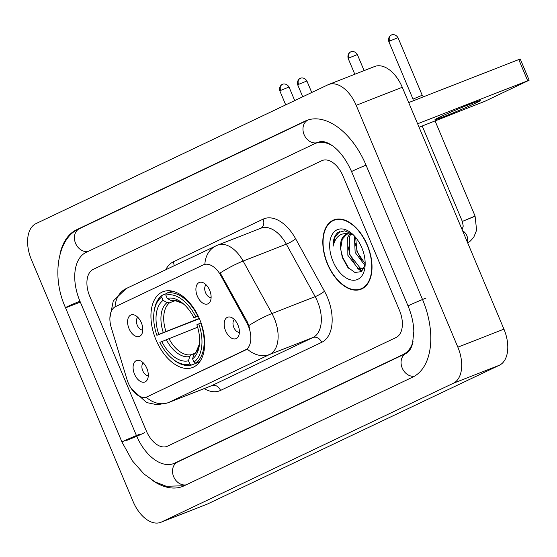 <?xml version="1.0" encoding="UTF-8"?>
<svg xmlns="http://www.w3.org/2000/svg" width="557" height="557" viewBox="0 0 557 557"><rect width="100%" height="100%" fill="white"/><g stroke="black" fill="none" stroke-linecap="round" stroke-linejoin="round"><path stroke-width="0.84" d="M199.615 319.245A40.682 24.083 -111.4 0 0 162.999 291.715A40.682 24.083 -111.4 0 0 156.037 339.958A40.682 24.083 -111.4 0 0 192.652 367.481A40.682 24.083 -111.4 0 0 199.615 319.245M129.029 328.616A11.516 6.816 68.6 0 1 134.223 314.963A11.516 6.816 68.6 0 1 141.36 322.754A11.516 6.816 68.6 0 1 141.757 334.214A11.516 6.816 68.6 0 1 129.029 328.616M137.83 317.337A6.907 4.087 -111.4 0 0 137.252 325.191A6.907 4.087 -111.4 0 0 142.794 330.023M197.345 296.136A11.516 6.816 68.6 0 1 202.546 282.483A11.516 6.816 68.6 0 1 209.676 290.274A11.516 6.816 68.6 0 1 210.08 301.734A11.516 6.816 68.6 0 1 197.345 296.136M206.146 284.857A6.907 4.087 -111.4 0 0 205.575 292.71A6.907 4.087 -111.4 0 0 211.11 297.542M134.529 374.2A11.516 6.816 68.6 0 1 139.723 360.546A11.516 6.816 68.6 0 1 146.86 368.337A11.516 6.816 68.6 0 1 147.257 379.797A11.516 6.816 68.6 0 1 134.529 374.2M143.33 362.92A6.907 4.087 -111.4 0 0 142.752 370.774A6.907 4.087 -111.4 0 0 148.294 375.606M225.62 330.893A11.516 6.816 68.6 0 1 230.814 317.239A11.516 6.816 68.6 0 1 237.95 325.03A11.516 6.816 68.6 0 1 238.347 336.491A11.516 6.816 68.6 0 1 225.62 330.893M234.42 319.614A6.907 4.087 -111.4 0 0 233.843 327.46A6.907 4.087 -111.4 0 0 239.385 332.299M246.681 322.58A20.727 12.268 68.6 0 1 248.248 325.817A20.727 12.268 68.6 0 1 245.171 350.186L147.34 396.702A20.727 12.268 68.6 0 1 146.867 396.904A20.727 12.268 68.6 0 1 126.989 379.491L111.254 327.572A20.727 12.268 68.6 0 1 115.55 306.601L203.235 264.909A20.727 12.268 68.6 0 1 203.709 264.707A20.727 12.268 68.6 0 1 220.802 275.492L246.681 322.58L247.517 322.252L249.78 328.526M367.348 245.101A37.228 22.036 -111.4 0 0 333.845 219.918A37.228 22.036 -111.4 0 0 327.474 264.06A37.228 22.036 -111.4 0 0 360.985 289.25A37.228 22.036 -111.4 0 0 367.348 245.101M336.233 219.235A37.228 22.036 -111.4 0 0 335.655 219.618M119.24 353.918A37.228 22.036 -111.4 0 0 120.305 357.434M203.806 264.686L204.865 264.283A26.868 21.632 64.6 0 1 215.977 245.881L217.808 245.087A30.705 18.179 68.6 0 1 243.124 261.066L271.969 313.542A30.705 18.179 68.6 0 1 274.281 318.332A30.705 18.179 68.6 0 1 269.727 354.44A26.868 21.632 -115.4 0 1 247.197 349.016L147.424 396.688M146.136 397.148A26.868 21.632 64.6 0 0 168.611 402.516L269.727 354.44L312.937 337.528A30.705 18.179 -111.4 0 0 317.483 301.421A30.705 18.179 -111.4 0 0 315.171 296.63L286.326 244.154L243.124 261.066A26.868 4.651 151.2 0 0 220.203 272.958L247.517 322.252M146.282 430.819A23.025 13.633 -111.4 0 0 167.009 446.401A23.025 13.633 -111.4 0 0 167.532 446.171L396.083 337.507A23.025 13.633 -111.4 0 0 399.494 310.43L343.015 176.061A23.025 13.633 -111.4 0 0 322.287 160.486A23.025 13.633 -111.4 0 0 321.765 160.708L93.214 269.372A23.025 13.633 -111.4 0 0 89.795 296.449L146.282 430.819A23.025 13.633 -111.4 0 0 167.009 446.401A23.025 13.633 -111.4 0 0 167.532 446.171L396.083 337.507A23.025 13.633 -111.4 0 0 399.494 310.43L343.015 176.061A23.025 13.633 -111.4 0 0 322.287 160.486A23.025 13.633 -111.4 0 0 321.765 160.708L93.214 269.372A23.025 13.633 -111.4 0 0 89.795 296.449L146.282 430.819M362.516 288.241A37.228 22.036 -111.4 0 0 363.206 288.129M327.683 263.962A36.846 21.814 -111.4 0 0 360.845 288.888A36.846 21.814 -111.4 0 0 367.147 245.198A36.846 21.814 -111.4 0 0 333.984 220.273A36.846 21.814 -111.4 0 0 327.683 263.962M363.067 251.123L362.147 248.596M365.051 265.55L355.15 252.418L354.384 235.966M365.169 263.788L356.981 251.701L355.658 237.428M363.867 268.711L358.193 268.627L347.84 255.28L347.756 237.045L349.733 234.044M363.951 268.558L360.024 267.91L349.664 254.563L349.587 236.328L350.813 234.246M352.678 234.26L344.665 230.835L337.605 232.763C334.513 235.66 332.995 240.164 333.051 246.291C335.648 235.75 341.678 231.768 351.147 234.337A19.189 11.363 -111.4 0 0 346.182 234.455A19.189 11.363 -111.4 0 0 340.64 248.631L342.27 239.197L346.823 234.239M351.147 234.337L353.66 235.207M340.64 248.631L342.304 257.466L347.714 267.249L354.879 272.457L361.361 271.656L365.127 265.216M361.799 247.74A26.868 15.902 -111.4 0 0 351.648 233.348A26.868 15.902 -111.4 0 0 332.689 233.703A26.868 15.902 -111.4 0 0 333.023 261.421A26.868 15.902 -111.4 0 0 351.502 280.067A26.868 15.902 -111.4 0 0 364.939 267.297A26.868 15.902 -111.4 0 0 361.799 247.74M333.051 246.291L334.973 237.268L339.652 231.566M348.947 268.606L342.722 257.515L340.661 249.209M362.259 270.897L359.641 269.122M354.593 263.545L350.04 254.653L347.993 246.431M361.911 260.683L357.357 251.792L355.31 243.569M361.66 271.426L357.239 268.147M365.009 265.717L364.557 265.285M476.061 102.92A24.564 0.829 157.2 0 0 480.266 100.622A24.564 0.829 157.2 0 0 464.378 106.443A24.564 0.829 157.2 0 0 439.195 117.353A24.564 0.829 157.2 0 0 434.982 119.658A24.564 0.829 157.2 0 0 450.871 113.83A24.564 0.829 157.2 0 0 476.061 102.92M408.699 102.579L520.231 58.993L529.15 80.208L417.618 123.793M419.066 127.233L484.917 101.283L529.15 80.208M199.371 318.681L156.879 335.314A36.539 21.632 -111.4 0 1 153.99 312.303A36.539 21.632 -111.4 0 1 161.697 297.097L163.076 300.376A33.009 19.537 -111.4 0 0 158.787 334.409L199.239 318.367M174.689 300.808L169.523 302.827L167.044 302.583L163.076 300.376M198.257 316.216L193.899 317.72A33.009 19.537 -111.4 0 0 183.03 303.509A33.009 19.537 -111.4 0 0 167.184 298.42L165.812 295.147L166.362 293.274L171.974 291.074M172.976 359.237A38.071 22.538 -111.4 0 0 191.594 365.023L189.84 364.055A36.539 21.632 -111.4 0 1 172.064 358.478L172.976 359.237M199.678 361.855L191.594 365.023M161.697 297.097L162.254 295.224A38.071 22.538 -111.4 0 0 154.143 311.126L153.99 312.303M162.254 295.224L166.251 293.664M165.812 295.147A36.539 21.632 -111.4 0 1 195.799 316.815L197.777 315.965A38.071 22.538 -111.4 0 0 166.362 293.274M197.638 327.224L159.852 342.388A36.539 21.632 -111.4 0 0 172.064 358.478M161.76 341.483A33.009 19.537 -111.4 0 0 188.468 360.783L189.84 364.055M158.787 334.409L156.879 335.314M195.799 316.815L193.899 317.72M188.468 360.783L189.721 356.522L191.316 354.684L194.407 353.472M167.184 298.42L171.159 300.627L173.631 300.877M201.035 322.928L198.772 323.882A36.539 21.632 -111.4 0 1 193.954 362.099L195.702 363.067A38.071 22.538 -111.4 0 0 200.75 323.039M195.702 363.067L200.012 361.382M193.954 362.099L192.576 358.826A33.009 19.537 -111.4 0 0 199.357 345.222A33.009 19.537 -111.4 0 0 196.865 324.787L198.772 323.882M199.503 343.815L196.196 351.725L193.829 354.572L192.576 358.826M391.467 35.007A4.992 4.017 64.6 0 0 391.258 35.098A4.992 4.017 64.6 0 0 389.656 41.072L388.8 41.538L413.002 99.104L422.199 95.24L423.39 96.827M332.522 145.809A41.448 24.536 -111.4 0 0 315.575 143.33A41.448 24.536 -111.4 0 0 314.628 143.734L86.077 252.398A41.448 24.536 -111.4 0 0 79.93 301.142L136.416 435.511A41.448 24.536 -111.4 0 0 173.721 463.556A41.448 24.536 -111.4 0 0 174.668 463.146L403.219 354.482A41.448 24.536 -111.4 0 0 413.036 341.559M133.116 501.572A30.705 18.179 -111.4 0 0 160.75 522.341A30.705 18.179 -111.4 0 0 161.446 522.041L453.301 383.279A30.705 18.179 -111.4 0 0 457.854 347.178L356.181 105.315A30.705 18.179 -111.4 0 0 328.546 84.539A30.705 18.179 -111.4 0 0 327.85 84.838L35.996 223.601A30.705 18.179 -111.4 0 0 31.443 259.708L133.116 501.572M160.75 522.341L206.835 504.301A30.705 18.179 -111.4 0 0 207.531 504.001L499.385 365.239A30.705 18.179 -111.4 0 0 503.939 329.138L402.265 87.268A30.705 18.179 -111.4 0 0 374.631 66.499L328.546 84.539M152.576 480.468A66.011 39.081 -111.4 0 0 182.675 486.428A66.011 39.081 -111.4 0 0 184.179 485.774L412.73 377.117A66.011 39.081 -111.4 0 0 422.519 299.485L366.033 165.116A66.011 39.081 -111.4 0 0 306.622 120.458A66.011 39.081 -111.4 0 0 305.118 121.106L76.567 229.769A66.011 39.081 -111.4 0 0 60.01 253.922M220.802 275.492L221.637 275.165M147.34 396.702L147.904 396.48M245.171 350.186L245.741 349.97M220.544 390.422A7.673 6.183 64.6 0 0 211.813 385.604L312.937 337.528A7.673 6.183 64.6 0 1 321.668 342.346L220.544 390.422A38.377 22.719 68.6 0 1 204.175 388.619M211.11 385.904A30.705 18.179 -111.4 0 0 211.813 385.604L168.611 402.516A30.705 18.179 68.6 0 1 167.908 402.822L211.11 385.904M248.923 325.511A26.868 4.651 151.2 0 1 271.969 313.542L315.171 296.63A7.673 1.33 -28.8 0 0 324.459 291.22A38.377 22.719 68.6 0 1 321.668 342.346M115.055 306.858A26.868 21.632 -115.4 0 1 126.16 288.582L215.977 245.881M165.756 269.755A38.377 22.719 68.6 0 1 173.283 261.853L263.099 219.152A38.377 22.719 68.6 0 1 295.621 238.744L324.459 291.22M295.621 238.744A7.673 1.33 -28.8 0 1 286.326 244.154A30.705 18.179 -111.4 0 0 261.01 228.175L217.808 245.087M260.78 228.266A7.673 6.183 64.6 0 0 263.099 219.152M173.986 265.842A7.673 6.183 64.6 0 0 173.283 261.853M527.667 80.716L518.748 59.502M169.523 302.827A28.4 16.814 -111.4 0 0 165.916 331.408M166.251 339.568A29.528 17.476 -111.4 0 0 189.721 356.522M167.044 302.583A29.528 17.476 -111.4 0 0 163.278 332.494M173.255 300.989L175.671 300.822L182.71 303.468L184.095 304.442A29.528 17.476 -111.4 0 0 171.159 300.627M168.889 338.482A28.4 16.814 -111.4 0 0 191.316 354.684M193.829 354.572A29.528 17.476 -111.4 0 0 199.503 343.829M389.656 41.072L397.997 37.674C395.101 33.107 390.798 35.056 391.822 34.875L391.035 35.216C391.856 34.611 387.575 36.344 388.8 41.538M462.693 231.016A6.907 4.087 68.6 0 1 466.829 235.639A6.907 4.087 68.6 0 1 467.309 241.996M473.645 216.826L462.331 221.421L475.072 216.067L476.611 230.215L473.805 237.129L470.554 240.868L467.678 242.873M298.566 84.379L306.907 80.981C304.004 76.413 299.708 78.363 300.724 78.182L300.167 78.412A4.992 4.017 64.6 0 0 298.566 84.379L297.71 84.852L302.73 96.786M300.376 78.321A4.992 4.017 64.6 0 0 300.167 78.412L299.945 78.523C300.766 77.917 296.484 79.651 297.71 84.852M349.009 57.942L357.35 54.544C354.447 49.977 350.151 51.926 351.168 51.745L350.611 51.968A4.992 4.017 64.6 0 0 349.009 57.942L348.153 58.408L354.816 74.255M350.819 51.878A4.992 4.017 64.6 0 0 350.611 51.968L350.388 52.08C351.209 51.481 346.927 53.214 348.153 58.408M280.686 90.422L289.034 87.024C286.131 82.457 281.828 84.406 282.852 84.225L282.288 84.455A4.992 4.017 64.6 0 0 280.686 90.422L279.83 90.888L285.713 104.876M282.503 84.358A4.992 4.017 64.6 0 0 282.288 84.455L282.072 84.567C282.893 83.961 278.604 85.694 279.83 90.888M144.618 432.524A12.282 0.418 -22.8 0 1 138.554 435.477A12.282 0.418 -22.8 0 1 126.718 440.413M318.082 142.383A12.282 9.887 64.6 0 0 318.604 142.16L319.029 141.972C322.231 140.886 326.179 141.798 330.872 144.695C338.928 149.819 345.834 158.808 351.592 171.653L408.072 306.023C411.672 314.747 413.593 323.22 413.83 331.443L412.521 343.711C411.289 348.452 409.172 351.662 406.157 353.354L177.182 462.199M186.129 484.848A12.282 9.887 -115.4 0 1 173.436 476.138A12.282 9.887 -115.4 0 1 177.606 462.018M184.256 485.739L166.306 486.289L155.138 481.965L144.012 474.007L132.357 460.82L121.976 442.042A12.282 0.418 -22.8 0 1 128.04 439.09A12.282 0.418 -22.8 0 1 139.87 434.154M121.976 442.042L65.489 307.673A12.282 0.418 -22.8 0 1 79.943 301.17M65.489 307.673C50.896 275.666 58.13 237.004 79.505 228.642A12.282 9.887 64.6 0 0 75.334 242.761A12.282 9.887 64.6 0 0 88.027 251.472M79.505 228.642L308.056 119.978A12.282 9.887 64.6 0 0 304.066 134.564A12.282 9.887 64.6 0 0 317.365 142.627M366.046 165.144A12.282 0.418 157.2 0 0 351.592 171.653M425.973 298.134A12.282 0.418 157.2 0 0 414.143 303.071A12.282 0.418 157.2 0 0 408.072 306.023M414.408 376.233A12.282 9.887 -115.4 0 1 401.931 367.321A12.282 9.887 -115.4 0 1 406.157 353.354M207.531 504.001L161.446 522.041M402.265 87.268L356.181 105.315M503.939 329.138L457.854 347.178M499.385 365.239L453.301 383.279M79.449 302.437L66.777 307.394M79.755 228.516L76.567 229.769M308.16 119.915L305.118 121.106M177.864 461.892L174.668 463.146M406.359 353.256L403.219 354.482M146.867 396.904L147.452 396.681M131.494 388.904L146.595 402.558L157.185 404.758L167.908 402.822M109.896 317.838L113.266 300.933L126.16 288.582M363.784 287.739L360.845 288.888M363.839 268.759L363.331 268.961M336.922 219.124L333.984 220.273M422.22 126L462.331 221.421L463.229 226.114L462.143 229.714M413.002 99.104L413.259 100.796M475.072 216.067L435.094 120.96M397.997 37.674L422.199 95.24M306.907 80.981L311.746 92.497M357.35 54.544L364.111 70.621M289.034 87.024L294.73 100.587M177.425 462.101L173.721 463.556"/></g></svg>
